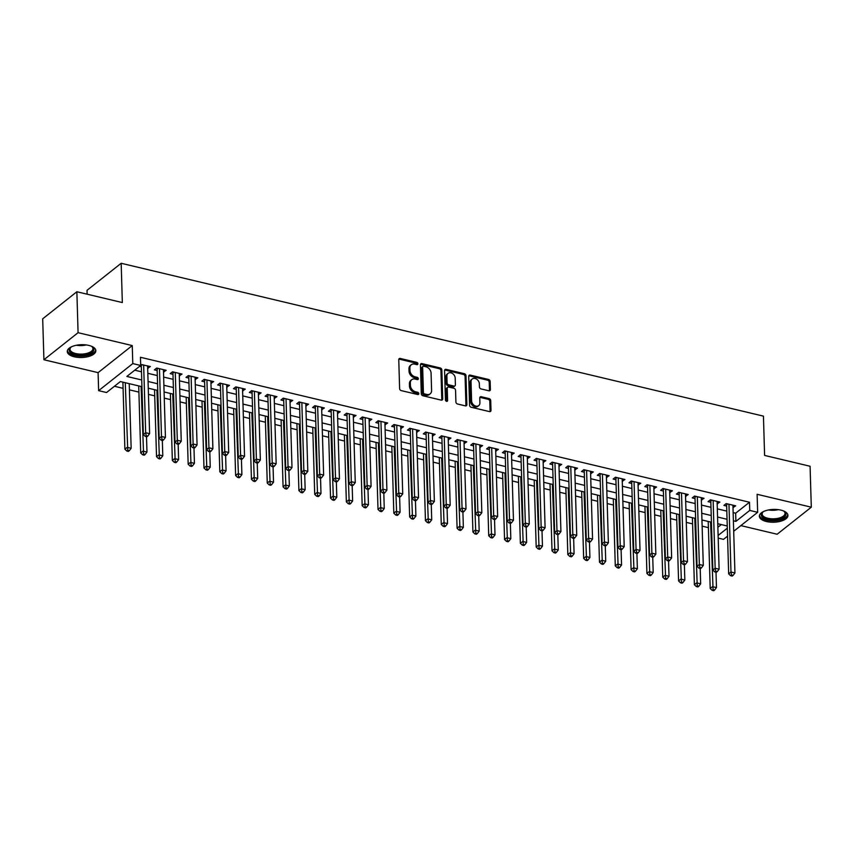 <?xml version="1.0" encoding="UTF-8"?>
<svg xmlns="http://www.w3.org/2000/svg" width="854" height="854" viewBox="0 0 854 854"><rect width="100%" height="100%" fill="white"/><g stroke="black" fill="none" stroke-linecap="round" stroke-linejoin="round"><path stroke-width="1.28" d="M417.884 363.761A1.26 0.961 51.6 0 0 416.763 362.384L400.27 358.456A1.793 1.377 51.6 0 0 398.765 359.694L399.619 388.623A1.793 1.377 51.6 0 0 401.22 390.598L417.723 394.527A1.26 0.961 51.6 0 0 417.659 392.274L415.524 391.762A5.754 4.409 51.6 0 1 410.4 385.442L410.326 383.03A5.754 4.409 51.6 0 1 411.724 379.699A5.754 4.409 51.6 0 1 415.14 379.069L417.275 379.582A1.26 0.961 51.6 0 0 417.211 377.329L415.076 376.817A5.754 4.409 51.6 0 1 409.952 370.497L409.888 368.085A5.754 4.409 51.6 0 1 411.276 364.754A5.754 4.409 51.6 0 1 414.702 364.124L416.837 364.637A1.26 0.961 51.6 0 0 417.884 363.761M416.955 364.658A1.26 0.961 51.6 0 0 415.845 363.11L399.341 359.182A1.793 1.377 51.6 0 0 398.85 359.15M417.841 394.548A1.26 0.961 51.6 0 0 416.731 393L414.596 392.498L415.524 391.762M417.403 379.603A1.26 0.961 51.6 0 0 416.293 378.055L414.158 377.553L415.076 376.817M780.855 510.116A14.294 6.405 178.3 0 0 766.454 510.457A14.294 6.405 178.3 0 0 759.366 516.243A14.294 6.405 178.3 0 0 766.454 521.527A14.294 6.405 178.3 0 0 780.855 521.186A14.294 6.405 178.3 0 0 787.943 515.4A14.294 6.405 178.3 0 0 780.855 510.116M88.763 345.4A14.294 6.405 178.3 0 0 74.362 345.742A14.294 6.405 178.3 0 0 67.274 351.528A14.294 6.405 178.3 0 0 74.362 356.812A14.294 6.405 178.3 0 0 88.752 356.47A14.294 6.405 178.3 0 0 95.84 350.684A14.294 6.405 178.3 0 0 88.763 345.4M488.883 390.79A1.793 1.377 51.6 0 0 490.388 389.552L490.143 381.439A1.793 1.377 51.6 0 0 488.541 379.464L470.223 375.098A1.793 1.377 51.6 0 0 468.718 376.336L469.572 405.266A1.793 1.377 51.6 0 0 471.173 407.241L489.502 411.607A1.793 1.377 51.6 0 0 491.007 410.368L490.708 400.569A1.793 1.377 51.6 0 0 489.107 398.583L481.272 396.726A1.793 1.377 51.6 0 0 479.767 397.964L479.905 402.821A4.814 3.683 51.6 0 1 478.742 405.607A4.814 3.683 51.6 0 1 474.258 405.404A4.814 3.683 51.6 0 1 471.6 400.846L471.034 381.802A4.814 3.683 51.6 0 1 472.209 379.016A4.814 3.683 51.6 0 1 476.692 379.208A4.814 3.683 51.6 0 1 479.34 383.777L479.436 386.947A1.793 1.377 51.6 0 0 481.037 388.933L488.883 390.79M733.138 512.603L735.657 513.201L749.502 502.237L749.748 510.425L757.658 512.304L733.693 531.284M76.86 291.748L78.077 332.686L43.917 359.747L42.7 318.809L76.86 291.748L122.335 302.572L121.172 263.278L763.433 416.133L764.608 455.428L810.083 466.252L811.3 507.191L757.114 494.295L757.658 512.304M43.917 359.747L98.093 372.643L132.253 345.582L78.077 332.686M132.253 345.582L132.786 363.59L140.696 365.469L126.851 376.443L141.732 379.987M749.502 502.237L140.451 357.282L140.696 365.469M441.849 369.953A1.793 1.377 51.6 0 0 440.258 367.967L421.929 363.612A1.793 1.377 51.6 0 0 420.424 364.85L421.289 393.779A1.793 1.377 51.6 0 0 422.879 395.754L441.208 400.11A1.793 1.377 51.6 0 0 442.714 398.871L441.849 369.953L440.931 370.679A1.793 1.377 51.6 0 0 439.33 368.704L421.011 364.338A1.793 1.377 51.6 0 0 420.51 364.306M446.076 369.355L464.395 373.721A1.793 1.377 51.6 0 1 465.996 375.696L466.86 404.625A1.793 1.377 51.6 0 1 465.355 405.863L457.509 403.995A1.793 1.377 51.6 0 1 455.908 402.02L455.566 390.289A1.793 1.377 51.6 0 0 453.965 388.303L448.756 387.065A1.793 1.377 51.6 0 0 447.25 388.303L447.613 400.526A1.26 0.961 51.6 0 1 445.446 400.003L444.571 370.593A1.793 1.377 51.6 0 1 446.076 369.355L445.158 370.092L463.476 374.447L464.395 373.721M740.856 525.605L777.14 534.241L811.3 507.191M147.678 368.277L150.368 366.537L140.664 364.455M163.498 372.045L166.188 370.305L156.698 368.042L154.393 369.878L157.157 370.529M179.319 375.803L182.009 374.073L172.519 371.81L170.213 373.636L172.978 374.298M195.128 379.571L197.829 377.831L188.339 375.579L186.033 377.404L188.798 378.066M210.949 383.339L213.649 381.599L204.159 379.336L201.854 381.172L204.618 381.823M226.769 387.097L229.47 385.367L219.98 383.104L217.674 384.93L220.439 385.592M242.589 390.865L245.29 389.125L235.8 386.873L233.494 388.698L236.259 389.36M258.41 394.633L261.11 392.893L251.62 390.641L249.304 392.466L252.079 393.128M274.23 398.391L276.931 396.662L267.441 394.399L265.124 396.224L267.9 396.886M290.05 402.159L292.751 400.419L283.25 398.167L280.945 399.992L283.72 400.654M305.871 405.928L308.572 404.188L299.071 401.935L296.765 403.761L299.53 404.422M321.691 409.685L324.381 407.956L314.891 405.693L312.585 407.529L315.35 408.18M337.511 413.453L340.202 411.724L330.712 409.461L328.406 411.286L331.171 411.948M353.332 417.222L356.022 415.482L346.532 413.229L344.226 415.055L346.991 415.717M369.141 420.979L371.842 419.25L362.352 416.987L360.046 418.823L362.811 419.474M384.962 424.748L387.663 423.018L378.173 420.755L375.867 422.581L378.632 423.242M400.782 428.516L403.483 426.776L393.993 424.523L391.687 426.349L394.452 427.011M416.603 432.284L419.303 430.544L409.813 428.281L407.507 430.117L410.272 430.768M432.423 436.042L435.124 434.312L425.634 432.049L423.317 433.875L426.093 434.537M448.243 439.81L450.944 438.07L441.454 435.818L439.137 437.643L441.913 438.305M464.064 443.578L466.764 441.838L457.264 439.575L454.958 441.411L457.733 442.062M479.884 447.336L482.574 445.607L473.084 443.343L470.778 445.169L473.543 445.831M495.704 451.104L498.394 449.364L488.904 447.112L486.599 448.937L489.363 449.599M511.525 454.872L514.215 453.132L504.725 450.869L502.419 452.705L505.184 453.357M527.345 458.63L530.035 456.901L520.545 454.638L518.239 456.463L521.004 457.125M543.155 462.398L545.855 460.658L536.365 458.406L534.06 460.231L536.824 460.893M558.975 466.167L561.676 464.427L552.186 462.163L549.88 464L552.645 464.651M574.795 469.924L577.496 468.195L568.006 465.932L565.7 467.757L568.465 468.419M590.616 473.692L593.316 471.952L583.826 469.7L581.51 471.525L584.285 472.187M606.436 477.461L609.137 475.721L599.647 473.468L597.33 475.294L600.106 475.956M622.256 481.218L624.957 479.489L615.456 477.226L613.151 479.051L615.926 479.713M638.077 484.987L640.778 483.257L631.277 480.994L628.971 482.82L631.746 483.481M653.897 488.755L656.587 487.015L647.097 484.762L644.791 486.588L647.556 487.25M669.717 492.512L672.408 490.783L662.917 488.52L660.612 490.356L663.377 491.007M685.538 496.281L688.228 494.551L678.738 492.288L676.432 494.114L679.197 494.776M701.347 500.049L704.048 498.309L694.558 496.057L692.252 497.882L695.017 498.544M717.168 503.817L719.869 502.077L710.379 499.814L708.073 501.65L710.838 502.301M134.74 370.188L141.486 371.8M147.827 373.305L157.307 375.557M163.648 377.073L173.127 379.325M179.468 380.831L188.947 383.094M195.278 384.599L204.768 386.851M211.098 388.367L220.588 390.62M226.918 392.125L236.409 394.388M242.739 395.893L252.229 398.156M258.559 399.661L268.049 401.914M274.38 403.419L283.87 405.682M290.2 407.187L299.679 409.45M306.02 410.955L315.5 413.208M321.841 414.713L331.32 416.976M337.661 418.481L347.14 420.744M353.481 422.25L362.961 424.502M369.291 426.018L378.781 428.27M385.111 429.775L394.601 432.039M400.932 433.544L410.422 435.796M416.752 437.312L426.242 439.564M432.572 441.07L442.062 443.333M448.393 444.838L457.883 447.09M464.213 448.606L473.692 450.859M480.033 452.364L489.513 454.627M495.854 456.132L505.333 458.384M511.674 459.9L521.153 462.153M527.494 463.658L536.974 465.921M543.304 467.426L552.794 469.689M559.124 471.194L568.615 473.447M574.945 474.952L584.435 477.215M590.765 478.72L600.255 480.983M606.586 482.489L616.076 484.741M622.406 486.246L631.896 488.509M638.226 490.015L647.706 492.278M654.047 493.783L663.526 496.035M669.867 497.551L679.346 499.803M685.687 501.309L695.167 503.572M701.497 505.077L710.987 507.329M717.317 508.845L726.807 511.098M139.586 366.355L141.337 366.772M732.988 507.575L735.689 505.846L726.199 503.582L723.893 505.408L726.658 506.07M114.436 386.275L123.083 388.335M129.413 389.851L138.903 392.103M148.447 394.377L154.723 395.872M164.267 398.145L170.544 399.629M180.087 401.903L186.364 403.398M195.908 405.671L202.184 407.166M211.728 409.44L218.005 410.923M227.548 413.197L233.815 414.692M243.369 416.965L249.635 418.46M259.189 420.734L265.455 422.218M275.009 424.491L281.276 425.986M290.819 428.26L297.096 429.754M306.639 432.028L312.916 433.522M322.46 435.786L328.737 437.28M338.28 439.554L344.557 441.048M354.1 443.322L360.377 444.817M369.921 447.08L376.198 448.574M385.741 450.848L392.007 452.342M401.561 454.616L407.828 456.111M417.382 458.374L423.648 459.868M433.202 462.142L439.468 463.637M449.023 465.91L455.289 467.405M464.832 469.679L471.109 471.162M480.653 473.436L486.929 474.931M496.473 477.205L502.75 478.699M512.293 480.973L518.57 482.457M528.114 484.73L534.39 486.225M543.934 488.499L550.211 489.993M559.754 492.267L566.021 493.751M575.575 496.025L581.841 497.519M591.395 499.793L597.661 501.287M607.215 503.561L613.482 505.056M623.036 507.319L629.302 508.813M638.845 511.087L645.122 512.581M654.666 514.855L660.943 516.35M670.486 518.613L676.763 520.107M686.306 522.381L692.583 523.876M702.127 526.149L708.404 527.644M717.872 527.292L721.299 524.569M121.172 263.278L87.012 290.339L87.129 294.192M727.555 536.152L723.498 539.365L718.193 538.095M141.935 386.691L120.393 381.557L106.536 392.53L98.626 390.652L132.786 363.59M98.093 372.643L98.626 390.652M733.383 520.791L735.892 521.388L749.748 510.425M148.073 381.492L157.552 383.745M163.883 385.261L173.373 387.513M179.703 389.018L189.193 391.281M195.523 392.787L205.013 395.039M211.344 396.555L220.834 398.807M227.164 400.312L236.654 402.576M242.984 404.081L252.474 406.333M258.805 407.849L268.284 410.101M274.625 411.607L284.104 413.87M290.445 415.375L299.925 417.627M306.266 419.143L315.745 421.396M322.075 422.901L331.565 425.164M337.896 426.669L347.386 428.932M353.716 430.437L363.206 432.69M369.536 434.195L379.027 436.458M385.357 437.963L394.847 440.226M401.177 441.731L410.667 443.984M416.998 445.489L426.477 447.752M432.818 449.257L442.297 451.52M448.638 453.026L458.118 455.278M464.459 456.783L473.938 459.046M480.279 460.552L489.758 462.815M496.089 464.32L505.579 466.572M511.909 468.088L521.399 470.34M527.729 471.846L537.219 474.109M543.55 475.614L553.04 477.866M559.37 479.382L568.86 481.635M575.19 483.14L584.68 485.403M591.011 486.908L600.49 489.161M606.831 490.676L616.31 492.929M622.651 494.434L632.131 496.697M638.472 498.202L647.951 500.455M654.292 501.971L663.771 504.223M670.102 505.728L679.592 507.991M685.922 509.496L695.412 511.759M701.742 513.265L711.233 515.517M717.563 517.022L727.053 519.285M727.245 525.989L717.766 523.726M711.425 522.221L701.945 519.969M695.615 518.463L686.125 516.2M679.795 514.695L670.305 512.432M663.974 510.927L654.484 508.674M648.154 507.169L638.664 504.906M632.334 503.401L622.844 501.138M616.513 499.633L607.023 497.38M600.693 495.864L591.214 493.612M584.873 492.107L575.393 489.844M569.052 488.339L559.573 486.086M553.232 484.57L543.752 482.318M537.412 480.813L527.932 478.55M521.602 477.044L512.112 474.792M505.781 473.276L496.291 471.024M489.961 469.519L480.471 467.255M474.141 465.75L464.651 463.498M458.32 461.982L448.83 459.73M442.5 458.224L433.01 455.961M426.68 454.456L417.2 452.204M410.859 450.688L401.38 448.435M395.039 446.93L385.56 444.667M379.219 443.162L369.739 440.899M363.398 439.394L353.919 437.141M347.589 435.636L338.099 433.373M331.768 431.868L322.278 429.605M315.948 428.1L306.458 425.847M300.128 424.342L290.638 422.079M284.307 420.574L274.817 418.311M268.487 416.805L258.997 414.553M252.667 413.037L243.187 410.785M236.846 409.279L227.367 407.016M221.026 405.511L211.546 403.259M205.206 401.743L195.726 399.491M189.396 397.985L179.906 395.722M173.575 394.217L164.085 391.965M157.755 390.449L148.265 388.196M718.107 535.479L727.309 528.188M735.657 513.201L735.892 521.388M148.062 368.373L147.998 365.971M163.883 372.13L163.808 369.739M179.703 375.899L179.628 373.508M195.523 379.667L195.449 377.265M211.344 383.425L211.269 381.033M227.164 387.193L227.089 384.802M242.984 390.961L242.91 388.559M258.805 394.719L258.73 392.328M274.614 398.487L274.55 396.096M290.435 402.255L290.371 399.853M306.255 406.013L306.191 403.622M322.075 409.781L322.011 407.39M337.896 413.549L337.821 411.158M353.716 417.307L353.641 414.916M369.536 421.075L369.462 418.684M385.357 424.844L385.282 422.452M401.177 428.612L401.102 426.21M416.998 432.37L416.923 429.978M432.818 436.138L432.743 433.747M448.628 439.906L448.563 437.504M464.448 443.664L464.384 441.272M480.268 447.432L480.204 445.041M496.089 451.2L496.025 448.798M511.909 454.958L511.834 452.567M527.729 458.726L527.655 456.335M543.55 462.494L543.475 460.092M559.37 466.252L559.295 463.861M575.19 470.02L575.116 467.629M591.011 473.789L590.936 471.387M606.831 477.546L606.756 475.155M622.641 481.314L622.577 478.923M638.461 485.083L638.397 482.681M654.281 488.84L654.217 486.449M670.102 492.609L670.027 490.217M685.922 496.377L685.847 493.986M701.742 500.145L701.668 497.743M717.563 503.903L717.488 501.511M733.383 507.671L733.308 505.28M411.276 364.754L410.358 365.491A5.754 4.409 51.6 0 0 408.959 368.811L409.888 368.085M414.158 377.553A5.754 4.409 51.6 0 1 409.034 371.223L408.959 368.811M411.724 379.699L410.795 380.436A5.754 4.409 51.6 0 0 409.408 383.756L410.326 383.03M414.596 392.498A5.754 4.409 51.6 0 1 409.472 386.168L409.408 383.756M441.71 400.142A1.793 1.377 51.6 0 0 441.785 399.608L440.931 370.679M423.701 366.27A1.26 0.961 51.6 0 0 422.655 367.135L423.403 392.52A1.26 0.961 51.6 0 0 424.523 393.907L426.776 394.441A5.754 4.409 51.6 0 0 430.202 393.811A5.754 4.409 51.6 0 0 431.59 390.481L431.078 373.123A5.754 4.409 51.6 0 0 425.954 366.804L423.701 366.27M422.954 366.409L422.036 367.135A1.26 0.961 51.6 0 0 421.727 367.861L422.655 367.135M430.202 393.811L429.274 394.548A5.754 4.409 51.6 0 1 425.858 395.178L423.605 394.644A1.26 0.961 51.6 0 1 422.484 393.256L421.727 367.861M465.857 405.896A1.793 1.377 51.6 0 0 465.932 405.351L465.078 376.422A1.793 1.377 51.6 0 0 463.476 374.447M447.688 387.268L446.77 387.994A1.793 1.377 51.6 0 0 446.332 389.04L446.695 401.252L447.613 400.526M455.203 378.108A4.814 3.683 51.6 0 0 452.545 373.55A4.814 3.683 51.6 0 0 448.062 373.347A4.814 3.683 51.6 0 0 446.898 376.134L447.09 382.848A1.793 1.377 51.6 0 0 448.692 384.823L453.89 386.061A1.793 1.377 51.6 0 0 455.395 384.823L455.203 378.108M448.062 373.347L447.133 374.084A4.814 3.683 51.6 0 0 445.969 376.87L446.898 376.134M454.968 385.859L454.04 386.595A1.793 1.377 51.6 0 1 452.972 386.787L447.774 385.549A1.793 1.377 51.6 0 1 446.172 383.574L445.969 376.87M472.209 379.016L471.28 379.752A4.814 3.683 51.6 0 0 470.116 382.528L471.034 381.802M478.742 405.607L477.824 406.333A4.814 3.683 51.6 0 1 473.329 406.141A4.814 3.683 51.6 0 1 470.682 401.572L470.116 382.528M490.004 411.639A1.793 1.377 51.6 0 0 490.079 411.094L489.79 401.295A1.793 1.377 51.6 0 0 488.189 399.32L480.343 397.452A1.793 1.377 51.6 0 0 479.852 397.42M489.385 390.822A1.793 1.377 51.6 0 0 489.459 390.289L489.225 382.176A1.793 1.377 51.6 0 0 487.623 380.19L469.294 375.835A1.793 1.377 51.6 0 0 468.803 375.803M122.901 382.154L124.887 449.183L127.193 447.347L131.153 448.286L129.232 383.67M125.282 382.72L127.758 450.304L126.83 451.04L128.41 451.414L129.338 450.688L127.758 450.304M131.153 448.286L129.338 450.688M126.83 451.04L124.887 449.183M142.351 364.626L141.305 365.459L143.355 434.547L145.66 432.722L143.653 364.936M146.215 435.679L145.297 436.415L146.877 436.789L147.795 436.063L146.215 435.679L145.66 432.722L149.621 433.661L147.603 365.886M141.305 365.459A1.836 1.398 51.6 0 0 141.166 364.818L140.974 364.306M143.355 434.547L145.297 436.415M147.795 436.063L149.621 433.661M91.399 346.233A12.372 5.54 -1.7 0 1 92.136 346.703A12.372 5.54 -1.7 0 1 90.31 353.492A12.372 5.54 -1.7 0 1 75.291 354.73A12.372 5.54 -1.7 0 1 70.743 347.343A12.372 5.54 -1.7 0 1 71.448 346.82M71.16 347.023A11.454 5.135 178.3 0 0 70.049 349.318A11.454 5.135 178.3 0 0 75.728 353.545A11.454 5.135 178.3 0 0 87.257 353.278A11.454 5.135 178.3 0 0 92.947 348.635A11.454 5.135 178.3 0 0 91.698 346.414M67.381 350.674A14.198 6.362 178.3 0 0 74.362 355.467A14.198 6.362 178.3 0 0 95.691 349.83M783.492 510.938A12.372 5.54 -1.7 0 1 784.228 511.418A12.372 5.54 -1.7 0 1 785.979 514.247A12.372 5.54 -1.7 0 1 773.564 520.054A12.372 5.54 -1.7 0 1 761.256 514.781A12.372 5.54 -1.7 0 1 762.835 512.048A12.372 5.54 -1.7 0 1 763.551 511.535M763.252 511.738A11.454 5.135 178.3 0 0 762.142 513.937A11.454 5.135 178.3 0 0 762.142 514.033A11.454 5.135 178.3 0 0 773.639 518.826A11.454 5.135 178.3 0 0 785.039 513.446A11.454 5.135 178.3 0 0 785.039 513.35A11.454 5.135 178.3 0 0 783.791 511.119M759.473 515.389A14.198 6.362 178.3 0 0 773.809 520.876A14.198 6.362 178.3 0 0 787.783 514.546M138.722 385.923L140.707 452.94L143.013 451.115L146.973 452.054L146.514 436.704M141.102 386.488L143.579 454.072L142.65 454.808L144.23 455.182L145.159 454.445L143.579 454.072M146.973 452.054L145.159 454.445M142.65 454.808L140.707 452.94M154.542 389.691L156.528 456.709L158.833 454.883L162.794 455.822L162.335 440.472M156.922 390.257L159.388 457.84L158.47 458.566L160.05 458.95L160.979 458.214L159.388 457.84M162.794 455.822L160.979 458.214M158.47 458.566L156.528 456.709M170.362 393.448L172.348 460.477L174.654 458.641L178.614 459.58L178.155 444.229M172.732 394.014L175.209 461.608L174.291 462.334L175.871 462.708L176.799 461.982L175.209 461.608M178.614 459.58L176.799 461.982M174.291 462.334L172.348 460.477M186.183 397.217L188.168 464.234L190.474 462.409L194.434 463.348L193.975 447.998M188.553 397.783L191.029 465.366L190.111 466.103L191.691 466.476L192.609 465.74L191.029 465.366M194.434 463.348L192.609 465.74M190.111 466.103L188.168 464.234M158.171 368.394L157.125 369.227L159.175 438.315L161.481 436.49L159.474 368.704M162.036 439.447L161.118 440.184L162.698 440.557L163.616 439.821L162.036 439.447L161.481 436.49L165.43 437.429L163.424 369.643M157.125 369.227A1.836 1.398 51.6 0 0 156.987 368.586L156.794 368.063M159.175 438.315L161.118 440.184M163.616 439.821L165.43 437.429M173.992 372.163L172.946 372.984L174.995 442.084L177.301 440.248L175.283 372.472M177.856 443.215L176.938 443.941L178.518 444.315L179.436 443.589L177.856 443.215L177.301 440.248L181.251 441.198L179.244 373.411M172.946 372.984A1.836 1.398 51.6 0 0 172.807 372.355L172.615 371.832M174.995 442.084L176.938 443.941M179.436 443.589L181.251 441.198M189.802 375.92L188.766 376.753L190.816 445.841L193.121 444.016L191.104 376.24M193.677 446.973L192.758 447.709L194.338 448.083L195.256 447.357L193.677 446.973L193.121 444.016L197.071 444.955L195.064 377.18M188.766 376.753A1.836 1.398 51.6 0 0 188.627 376.112L188.435 375.6M190.816 445.841L192.758 447.709M195.256 447.357L197.071 444.955M205.622 379.688L204.576 380.521L206.636 449.61L208.942 447.784L206.924 379.998M209.497 450.741L208.568 451.478L210.159 451.851L211.077 451.115L209.497 450.741L208.942 447.784L212.892 448.724L210.885 380.937M204.576 380.521A1.836 1.398 51.6 0 0 204.448 379.881L204.245 379.357M206.636 449.61L208.568 451.478M211.077 451.115L212.892 448.724M201.992 400.985L203.989 468.003L206.294 466.177L210.244 467.117L209.796 451.766M204.373 401.551L206.849 469.134L205.931 469.86L207.511 470.244L208.429 469.508L206.849 469.134M210.244 467.117L208.429 469.508M205.931 469.86L203.989 468.003M221.442 383.457L220.396 384.279L222.446 453.378L224.762 451.552L222.745 383.766M225.317 454.509L224.388 455.235L225.979 455.62L226.897 454.883L225.317 454.509L224.762 451.552L228.712 452.492L226.705 384.706M220.396 384.279A1.836 1.398 51.6 0 0 220.268 383.649L220.065 383.126M222.446 453.378L224.388 455.235M226.897 454.883L228.712 452.492M217.813 404.743L219.809 471.771L222.115 469.935L226.064 470.885L225.616 455.524M220.193 405.319L222.67 472.902L221.752 473.628L223.332 474.002L224.25 473.276L222.67 472.902M226.064 470.885L224.25 473.276M221.752 473.628L219.809 471.771M237.263 387.225L236.216 388.047L238.266 457.136L240.582 455.31L238.565 387.535M241.138 458.267L240.209 459.004L241.789 459.377L242.717 458.651L241.138 458.267L240.582 455.31L244.532 456.249L242.525 388.474M236.216 388.047A1.836 1.398 51.6 0 0 236.088 387.406L235.885 386.894M238.266 457.136L240.209 459.004M242.717 458.651L244.532 456.249M233.633 408.511L235.629 475.529L237.935 473.703L241.885 474.643L241.436 459.292M236.014 409.077L238.49 476.66L237.572 477.397L239.152 477.77L240.07 477.044L238.49 476.66M241.885 474.643L240.07 477.044M237.572 477.397L235.629 475.529M253.083 390.983L252.037 391.815L254.086 460.904L256.392 459.078L254.385 391.292M256.958 462.035L256.029 462.772L257.609 463.146L258.538 462.409L256.958 462.035L256.392 459.078L260.353 460.018L258.335 392.232M252.037 391.815A1.836 1.398 51.6 0 0 251.909 391.175L251.706 390.662M254.086 460.904L256.029 462.772M258.538 462.409L260.353 460.018M249.453 412.279L251.439 479.297L253.755 477.471L257.705 478.411L257.246 463.06M251.834 412.845L254.311 480.428L253.382 481.154L254.972 481.539L255.89 480.802L254.311 480.428M257.705 478.411L255.89 480.802M253.382 481.154L251.439 479.297M268.903 394.751L267.857 395.573L269.907 464.672L272.212 462.847L270.206 395.06M272.778 465.804L271.85 466.53L273.429 466.914L274.358 466.177L272.778 465.804L272.212 462.847L276.173 463.786L274.155 396M267.857 395.573A1.836 1.398 51.6 0 0 267.729 394.943L267.526 394.42M269.907 464.672L271.85 466.53M274.358 466.177L276.173 463.786M265.274 416.047L267.259 483.065L269.576 481.229L273.526 482.179L273.066 466.828M267.654 416.613L270.131 484.197L269.202 484.923L270.793 485.296L271.711 484.57L270.131 484.197M273.526 482.179L271.711 484.57M269.202 484.923L267.259 483.065M284.724 398.519L283.677 399.341L285.727 468.44L288.033 466.604L286.026 398.829M288.588 469.561L287.67 470.298L289.25 470.671L290.179 469.946L288.588 469.561L288.033 466.604L291.993 467.544L289.976 399.768M283.677 399.341A1.836 1.398 51.6 0 0 283.549 398.701L283.347 398.188M285.727 468.44L287.67 470.298M290.179 469.946L291.993 467.544M281.094 419.805L283.08 486.823L285.396 484.997L289.346 485.937L288.887 470.586M283.475 420.371L285.951 487.954L285.022 488.691L286.602 489.064L287.531 488.339L285.951 487.954M289.346 485.937L287.531 488.339M285.022 488.691L283.08 486.823M300.544 402.277L299.498 403.109L301.547 472.198L303.853 470.373L301.846 402.586M304.408 473.329L303.49 474.066L305.07 474.44L305.999 473.703L304.408 473.329L303.853 470.373L307.814 471.312L305.796 403.526M299.498 403.109A1.836 1.398 51.6 0 0 299.359 402.469L299.167 401.956M301.547 472.198L303.49 474.066M305.999 473.703L307.814 471.312M296.914 423.573L298.9 490.591L301.206 488.766L305.166 489.705L304.707 474.354M299.295 424.139L301.772 491.723L300.843 492.448L302.423 492.833L303.351 492.096L301.772 491.723M305.166 489.705L303.351 492.096M300.843 492.448L298.9 490.591M316.364 406.045L315.318 406.878L317.368 475.966L319.674 474.141L317.667 406.355M320.229 477.098L319.311 477.824L320.89 478.208L321.809 477.471L320.229 477.098L319.674 474.141L323.634 475.08L321.616 407.294M315.318 406.878A1.836 1.398 51.6 0 0 315.179 406.237L314.987 405.714M317.368 475.966L319.311 477.824M321.809 477.471L323.634 475.08M312.735 427.342L314.72 494.359L317.026 492.523L320.987 493.473L320.528 478.123M315.115 427.907L317.592 495.491L316.663 496.217L318.243 496.59L319.172 495.864L317.592 495.491M320.987 493.473L319.172 495.864M316.663 496.217L314.72 494.359M332.185 409.813L331.138 410.635L333.188 479.734L335.494 477.898L333.487 410.123M336.049 480.866L335.131 481.592L336.711 481.966L337.629 481.24L336.049 480.866L335.494 477.898L339.444 478.838L337.437 411.062M331.138 410.635A1.836 1.398 51.6 0 0 331 409.995L330.808 409.482M333.188 479.734L335.131 481.592M337.629 481.24L339.444 478.838M328.555 431.099L330.541 498.117L332.846 496.291L336.807 497.231L336.348 481.88M330.936 431.665L333.402 499.248L332.484 499.985L334.063 500.359L334.992 499.633L333.402 499.248M336.807 497.231L334.992 499.633M332.484 499.985L330.541 498.117M348.005 413.571L346.959 414.403L349.008 483.492L351.314 481.667L349.297 413.88M351.869 484.624L350.951 485.36L352.531 485.734L353.449 484.997L351.869 484.624L351.314 481.667L355.264 482.606L353.257 414.83M346.959 414.403A1.836 1.398 51.6 0 0 346.82 413.763L346.628 413.251M349.008 483.492L350.951 485.36M353.449 484.997L355.264 482.606M344.375 434.867L346.361 501.885L348.667 500.06L352.627 500.999L352.168 485.648M346.745 435.433L349.222 503.017L348.304 503.753L349.884 504.127L350.813 503.39L349.222 503.017M352.627 500.999L350.813 503.39M348.304 503.753L346.361 501.885M363.815 417.339L362.769 418.172L364.829 487.26L367.135 485.435L365.117 417.649M367.69 488.392L366.761 489.118L368.352 489.502L369.27 488.766L367.69 488.392L367.135 485.435L371.084 486.374L369.077 418.588M362.769 418.172A1.836 1.398 51.6 0 0 362.64 417.531L362.448 417.008M364.829 487.26L366.761 489.118M369.27 488.766L371.084 486.374M360.185 438.636L362.181 505.653L364.487 503.817L368.448 504.767L367.989 489.417M362.566 439.202L365.042 506.785L364.124 507.511L365.704 507.884L366.622 507.159L365.042 506.785M368.448 504.767L366.622 507.159M364.124 507.511L362.181 505.653M379.635 421.107L378.589 421.929L380.638 491.029L382.955 489.193L380.937 421.417M383.51 492.16L382.581 492.886L384.172 493.26L385.09 492.534L383.51 492.16L382.955 489.193L386.905 490.143L384.898 422.356M378.589 421.929A1.836 1.398 51.6 0 0 378.461 421.289L378.258 420.776M380.638 491.029L382.581 492.886M385.09 492.534L386.905 490.143M376.006 442.393L378.002 509.411L380.308 507.586L384.257 508.525L383.809 493.174M378.386 442.959L380.863 510.543L379.945 511.279L381.524 511.653L382.443 510.927L380.863 510.543M384.257 508.525L382.443 510.927M379.945 511.279L378.002 509.411M395.455 424.865L394.409 425.698L396.459 494.786L398.775 492.961L396.758 425.175M399.33 495.918L398.402 496.654L399.982 497.028L400.91 496.302L399.33 495.918L398.775 492.961L402.725 493.9L400.718 426.125M394.409 425.698A1.836 1.398 51.6 0 0 394.281 425.057L394.078 424.545M396.459 494.786L398.402 496.654M400.91 496.302L402.725 493.9M391.826 446.162L393.822 513.179L396.128 511.354L400.078 512.293L399.629 496.943M394.206 446.727L396.683 514.311L395.765 515.047L397.345 515.421L398.263 514.684L396.683 514.311M400.078 512.293L398.263 514.684M395.765 515.047L393.822 513.179M411.276 428.633L410.23 429.466L412.279 498.555L414.585 496.729L412.578 428.943M415.151 499.686L414.222 500.412L415.802 500.796L416.731 500.06L415.151 499.686L414.585 496.729L418.545 497.668L416.538 429.882M410.23 429.466A1.836 1.398 51.6 0 0 410.101 428.825L409.899 428.302M412.279 498.555L414.222 500.412M416.731 500.06L418.545 497.668M407.646 449.93L409.642 516.948L411.948 515.122L415.898 516.062L415.45 500.711M410.027 450.496L412.503 518.079L411.575 518.805L413.165 519.189L414.083 518.453L412.503 518.079M415.898 516.062L414.083 518.453M411.575 518.805L409.642 516.948M427.096 432.402L426.05 433.224L428.1 502.323L430.405 500.487L428.398 432.711M430.971 503.454L430.042 504.18L431.622 504.554L432.551 503.828L430.971 503.454L430.405 500.487L434.366 501.437L432.348 433.651M426.05 433.224A1.836 1.398 51.6 0 0 425.922 432.594L425.719 432.071M428.1 502.323L430.042 504.18M432.551 503.828L434.366 501.437M423.467 453.687L425.452 520.705L427.769 518.88L431.718 519.819L431.259 504.468M425.847 454.253L428.324 521.837L427.395 522.573L428.986 522.947L429.904 522.221L428.324 521.837M431.718 519.819L429.904 522.221M427.395 522.573L425.452 520.705M442.916 436.159L441.87 436.992L443.92 506.08L446.226 504.255L444.219 436.469M446.791 507.212L445.863 507.949L447.443 508.322L448.371 507.596L446.791 507.212L446.226 504.255L450.186 505.194L448.169 437.419M441.87 436.992A1.836 1.398 51.6 0 0 441.742 436.351L441.539 435.839M443.92 506.08L445.863 507.949M448.371 507.596L450.186 505.194M439.287 457.456L441.272 524.473L443.589 522.648L447.539 523.587L447.08 508.237M441.667 458.022L444.144 525.605L443.215 526.342L444.795 526.715L445.724 525.979L444.144 525.605M447.539 523.587L445.724 525.979M443.215 526.342L441.272 524.473M458.737 439.927L457.691 440.76L459.74 509.849L462.046 508.023L460.039 440.237M462.601 510.98L461.683 511.717L463.263 512.09L464.192 511.354L462.601 510.98L462.046 508.023L466.006 508.963L463.989 441.176M457.691 440.76A1.836 1.398 51.6 0 0 457.563 440.12L457.36 439.596M459.74 509.849L461.683 511.717M464.192 511.354L466.006 508.963M455.107 461.224L457.093 528.242L459.399 526.416L463.359 527.356L462.9 512.005M457.488 461.79L459.964 529.373L459.036 530.099L460.616 530.483L461.544 529.747L459.964 529.373M463.359 527.356L461.544 529.747M459.036 530.099L457.093 528.242M474.557 443.696L473.511 444.518L475.561 513.617L477.866 511.781L475.859 444.005M478.421 514.748L477.503 515.474L479.083 515.848L480.012 515.122L478.421 514.748L477.866 511.781L481.827 512.731L479.809 444.945M473.511 444.518A1.836 1.398 51.6 0 0 473.372 443.888L473.18 443.365M475.561 513.617L477.503 515.474M480.012 515.122L481.827 512.731M470.928 464.982L472.913 532.01L475.219 530.174L479.179 531.113L478.72 515.763M473.308 465.547L475.785 533.131L474.856 533.867L476.436 534.241L477.365 533.515L475.785 533.131M479.179 531.113L477.365 533.515M474.856 533.867L472.913 532.01M490.377 447.453L489.331 448.286L491.381 517.375L493.687 515.549L491.68 447.763M494.242 518.506L493.324 519.243L494.904 519.616L495.822 518.89L494.242 518.506L493.687 515.549L497.647 516.489L495.63 448.713M489.331 448.286A1.836 1.398 51.6 0 0 489.193 447.645L489 447.133M491.381 517.375L493.324 519.243M495.822 518.89L497.647 516.489M486.748 468.75L488.734 535.768L491.039 533.942L495 534.882L494.541 519.531M489.128 469.316L491.594 536.899L490.676 537.636L492.256 538.009L493.185 537.273L491.594 536.899M495 534.882L493.185 537.273M490.676 537.636L488.734 535.768M506.198 451.222L505.152 452.054L507.201 521.143L509.507 519.317L507.489 451.531M510.062 522.274L509.144 523.011L510.724 523.385L511.642 522.648L510.062 522.274L509.507 519.317L513.457 520.257L511.45 452.471M505.152 452.054A1.836 1.398 51.6 0 0 505.013 451.414L504.821 450.891M507.201 521.143L509.144 523.011M511.642 522.648L513.457 520.257M502.568 472.518L504.554 539.536L506.86 537.71L510.82 538.65L510.361 523.299M504.949 473.084L507.415 540.667L506.497 541.393L508.077 541.778L509.005 541.041L507.415 540.667M510.82 538.65L509.005 541.041M506.497 541.393L504.554 539.536M522.007 454.99L520.972 455.812L523.022 524.911L525.327 523.086L523.31 455.299M525.883 526.043L524.964 526.769L526.544 527.153L527.462 526.416L525.883 526.043L525.327 523.086L529.277 524.025L527.27 456.239M520.972 455.812A1.836 1.398 51.6 0 0 520.833 455.182L520.641 454.659M523.022 524.911L524.964 526.769M527.462 526.416L529.277 524.025M518.389 476.276L520.374 543.304L522.68 541.468L526.64 542.407L526.181 527.057M520.759 476.842L523.235 544.436L522.317 545.162L523.897 545.535L524.815 544.809L523.235 544.436M526.64 542.407L524.815 544.809M522.317 545.162L520.374 543.304M534.198 480.044L536.195 547.062L538.5 545.236L542.45 546.176L542.002 530.825M536.579 480.61L539.055 548.193L538.137 548.93L539.717 549.303L540.635 548.567L539.055 548.193M542.45 546.176L540.635 548.567M538.137 548.93L536.195 547.062M550.019 483.812L552.015 550.83L554.321 549.005L558.27 549.944L557.822 534.593M552.399 484.378L554.876 551.962L553.958 552.687L555.538 553.072L556.456 552.335L554.876 551.962M558.27 549.944L556.456 552.335M553.958 552.687L552.015 550.83M537.828 458.758L536.782 459.58L538.842 528.669L541.148 526.843L539.13 459.068M541.703 529.8L540.774 530.537L542.365 530.91L543.283 530.185L541.703 529.8L541.148 526.843L545.098 527.783L543.091 460.007M536.782 459.58A1.836 1.398 51.6 0 0 536.654 458.94L536.451 458.427M538.842 528.669L540.774 530.537M543.283 530.185L545.098 527.783M553.648 462.516L552.602 463.348L554.652 532.437L556.968 530.612L554.951 462.825M557.523 533.569L556.594 534.305L558.185 534.679L559.103 533.942L557.523 533.569L556.968 530.612L560.918 531.551L558.911 463.765M552.602 463.348A1.836 1.398 51.6 0 0 552.474 462.708L552.271 462.195M554.652 532.437L556.594 534.305M559.103 533.942L560.918 531.551M569.469 466.284L568.422 467.106L570.472 536.205L572.788 534.38L570.771 466.594M573.344 537.337L572.415 538.063L573.995 538.447L574.923 537.71L573.344 537.337L572.788 534.38L576.738 535.319L574.731 467.533M568.422 467.106A1.836 1.398 51.6 0 0 568.294 466.476L568.091 465.953M570.472 536.205L572.415 538.063M574.923 537.71L576.738 535.319M565.839 487.57L567.835 554.598L570.141 552.762L574.091 553.712L573.642 538.351M568.22 488.146L570.696 555.73L569.778 556.456L571.358 556.829L572.276 556.103L570.696 555.73M574.091 553.712L572.276 556.103M569.778 556.456L567.835 554.598M585.289 470.052L584.243 470.874L586.292 539.974L588.598 538.137L586.591 470.362M589.164 541.094L588.235 541.831L589.815 542.205L590.744 541.479L589.164 541.094L588.598 538.137L592.559 539.077L590.541 471.301M584.243 470.874A1.836 1.398 51.6 0 0 584.115 470.234L583.912 469.721M586.292 539.974L588.235 541.831M590.744 541.479L592.559 539.077M581.659 491.338L583.656 558.356L585.961 556.53L589.911 557.47L589.463 542.119M584.04 491.904L586.517 559.487L585.588 560.224L587.178 560.598L588.096 559.872L586.517 559.487M589.911 557.47L588.096 559.872M585.588 560.224L583.656 558.356M601.109 473.81L600.063 474.643L602.113 543.731L604.418 541.906L602.412 474.119M604.984 544.863L604.056 545.599L605.635 545.973L606.564 545.236L604.984 544.863L604.418 541.906L608.379 542.845L606.361 475.059M600.063 474.643A1.836 1.398 51.6 0 0 599.935 474.002L599.732 473.49M602.113 543.731L604.056 545.599M606.564 545.236L608.379 542.845M597.48 495.106L599.465 562.124L601.782 560.299L605.732 561.238L605.272 545.887M599.86 495.672L602.337 563.256L601.408 563.982L602.999 564.366L603.917 563.629L602.337 563.256M605.732 561.238L603.917 563.629M601.408 563.982L599.465 562.124M616.93 477.578L615.883 478.411L617.933 547.499L620.239 545.674L618.232 477.888M620.794 548.631L619.876 549.357L621.456 549.741L622.385 549.005L620.794 548.631L620.239 545.674L624.199 546.613L622.182 478.827M615.883 478.411A1.836 1.398 51.6 0 0 615.755 477.77L615.553 477.247M617.933 547.499L619.876 549.357M622.385 549.005L624.199 546.613M613.3 498.875L615.286 565.892L617.602 564.056L621.552 565.006L621.093 549.656M615.681 499.441L618.157 567.024L617.228 567.75L618.808 568.124L619.737 567.398L618.157 567.024M621.552 565.006L619.737 567.398M617.228 567.75L615.286 565.892M632.75 481.346L631.704 482.168L633.753 551.268L636.059 549.432L634.052 481.656M636.614 552.399L635.696 553.125L637.276 553.499L638.205 552.773L636.614 552.399L636.059 549.432L640.02 550.371L638.002 482.595M631.704 482.168A1.836 1.398 51.6 0 0 631.565 481.528L631.373 481.015M633.753 551.268L635.696 553.125M638.205 552.773L640.02 550.371M629.12 502.632L631.106 569.65L633.412 567.825L637.372 568.764L636.913 553.413M631.501 503.198L633.978 570.782L633.049 571.518L634.629 571.892L635.557 571.166L633.978 570.782M637.372 568.764L635.557 571.166M633.049 571.518L631.106 569.65M648.57 485.104L647.524 485.937L649.574 555.025L651.88 553.2L649.873 485.414M652.435 556.157L651.517 556.893L653.096 557.267L654.015 556.53L652.435 556.157L651.88 553.2L655.84 554.139L653.822 486.353M647.524 485.937A1.836 1.398 51.6 0 0 647.385 485.296L647.193 484.784M649.574 555.025L651.517 556.893M654.015 556.53L655.84 554.139M644.941 506.401L646.926 573.418L649.232 571.593L653.193 572.532L652.734 557.182M647.321 506.966L649.798 574.55L648.869 575.286L650.449 575.66L651.378 574.923L649.798 574.55M653.193 572.532L651.378 574.923M648.869 575.286L646.926 573.418M664.391 488.872L663.344 489.705L665.394 558.794L667.7 556.968L665.693 489.182M668.255 559.925L667.337 560.651L668.917 561.035L669.835 560.299L668.255 559.925L667.7 556.968L671.65 557.908L669.643 490.121M663.344 489.705A1.836 1.398 51.6 0 0 663.206 489.064L663.014 488.541M665.394 558.794L667.337 560.651M669.835 560.299L671.65 557.908M660.761 510.169L662.747 577.187L665.052 575.35L669.013 576.301L668.554 560.95M663.142 510.735L665.608 578.318L664.69 579.044L666.269 579.418L667.198 578.692L665.608 578.318M669.013 576.301L667.198 578.692M664.69 579.044L662.747 577.187M680.211 492.641L679.165 493.463L681.214 562.562L683.52 560.726L681.503 492.95M684.075 563.693L683.157 564.419L684.737 564.793L685.655 564.067L684.075 563.693L683.52 560.726L687.47 561.676L685.463 493.89M679.165 493.463A1.836 1.398 51.6 0 0 679.026 492.822L678.834 492.31M681.214 562.562L683.157 564.419M685.655 564.067L687.47 561.676M676.581 513.927L678.567 580.944L680.873 579.119L684.833 580.058L684.374 564.707M678.951 514.492L681.428 582.076L680.51 582.812L682.09 583.186L683.019 582.46L681.428 582.076M684.833 580.058L683.019 582.46M680.51 582.812L678.567 580.944M696.021 496.398L694.985 497.231L697.035 566.319L699.341 564.494L697.323 496.708M699.896 567.451L698.978 568.188L700.558 568.561L701.476 567.835L699.896 567.451L699.341 564.494L703.29 565.433L701.283 497.658M694.985 497.231A1.836 1.398 51.6 0 0 694.846 496.59L694.654 496.078M697.035 566.319L698.978 568.188M701.476 567.835L703.29 565.433M692.402 517.695L694.387 584.712L696.693 582.887L700.654 583.826L700.195 568.476M694.772 518.261L697.248 585.844L696.33 586.581L697.91 586.954L698.828 586.218L697.248 585.844M700.654 583.826L698.828 586.218M696.33 586.581L694.387 584.712M711.841 500.166L710.795 500.999L712.855 570.088L715.161 568.262L713.143 500.476M715.716 571.219L714.787 571.945L716.378 572.329L717.296 571.593L715.716 571.219L715.161 568.262L719.111 569.202L717.104 501.415M710.795 500.999A1.836 1.398 51.6 0 0 710.667 500.359L710.464 499.836M712.855 570.088L714.787 571.945M717.296 571.593L719.111 569.202M708.212 521.463L710.208 588.481L712.514 586.655L716.463 587.595L716.015 572.244M710.592 522.029L713.069 589.612L712.151 590.338L713.731 590.722L714.649 589.986L713.069 589.612M716.463 587.595L714.649 589.986M712.151 590.338L710.208 588.481M727.661 503.935L726.615 504.757L728.665 573.856L730.981 572.02L728.964 504.244M731.536 574.988L730.608 575.713L732.198 576.087L733.116 575.361L731.536 574.988L730.981 572.02L734.931 572.97L732.924 505.184M726.615 504.757A1.836 1.398 51.6 0 0 726.487 504.116L726.284 503.604M728.665 573.856L730.608 575.713M733.116 575.361L734.931 572.97M415.845 363.11L416.763 362.384M416.731 393L417.659 392.274M416.293 378.055L417.211 377.329M409.034 371.223L409.952 370.497M409.472 386.168L410.4 385.442M399.341 359.182L400.27 358.456M441.785 399.608L442.714 398.871M421.011 364.338L421.929 363.612M439.33 368.704L440.258 367.967M422.484 393.256L423.403 392.52M423.605 394.644L424.523 393.907M425.858 395.178L426.776 394.441M465.078 376.422L465.996 375.696M465.932 405.351L466.86 404.625M446.332 389.04L447.25 388.303M446.172 383.574L447.09 382.848M447.774 385.549L448.692 384.823M452.972 386.787L453.89 386.061M470.682 401.572L471.6 400.846M480.343 397.452L481.272 396.726M488.189 399.32L489.107 398.583M489.79 401.295L490.708 400.569M490.079 411.094L491.007 410.368M469.294 375.835L470.223 375.098M487.623 380.19L488.541 379.464M489.225 382.176L490.143 381.439M489.459 390.289L490.388 389.552M86.254 344.941A11.454 5.135 -1.7 0 1 76.508 345.24M778.346 509.657A11.454 5.135 -1.7 0 1 768.6 509.945"/></g></svg>
